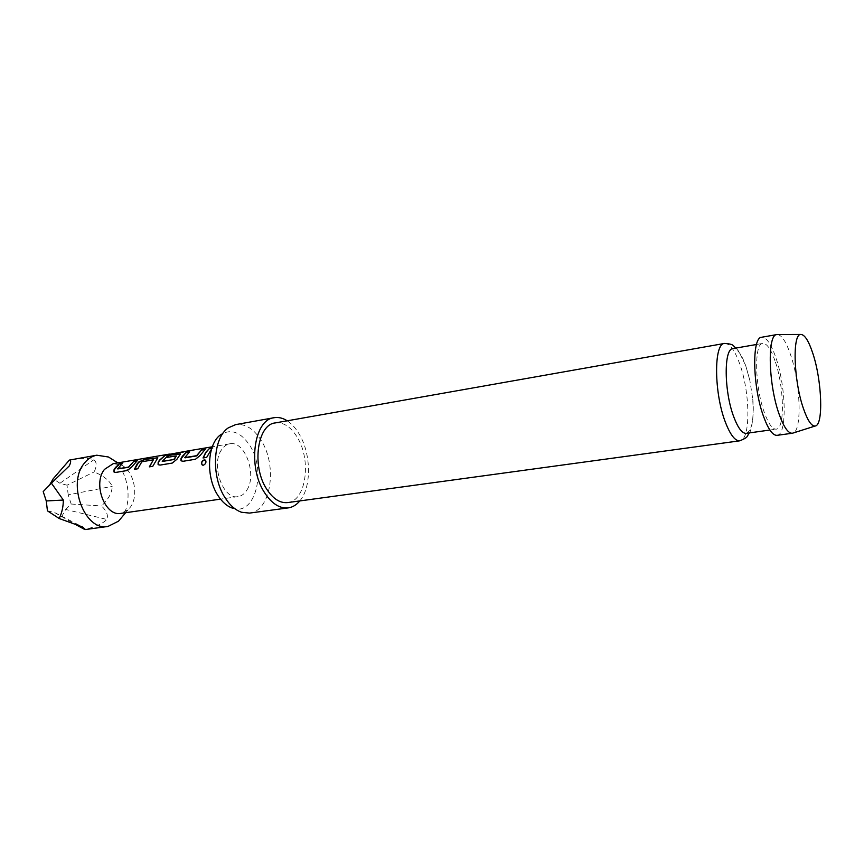 <?xml version="1.0" encoding="UTF-8"?>
<svg xmlns="http://www.w3.org/2000/svg" width="864" height="864" viewBox="0 0 864 864"><rect width="100%" height="100%" fill="white"/><g stroke="black" fill="none" stroke-linecap="round" stroke-linejoin="round"><path stroke-width="0.65" stroke-dasharray="4.32 3.24" d="M202.608 465.156L203.569 465.275C205.924 464.054 206.647 462.402 205.74 460.318L205.524 460.156M114.188 472.176L115.841 472.597L127.559 470.653L132.17 466.873L136.728 461.063M117.763 468.936L122.645 463.18M149.58 466.819L152.96 466.452L157.108 458.914M134.633 469.292L137.959 468.936L141.836 461.776M158.35 464.789L160.153 465.264L172.444 463.234L177.152 459.367L180.5 453.978M162.27 461.225L169.031 454.55M176.288 455.814L166.741 457.423M181.213 460.966L183.103 461.462L195.696 459.389L200.459 455.468L204.822 449.507M184.82 457.456L189.648 451.796M203.278 457.931L206.863 457.531L209.498 451.991L213.16 448.092L211.874 448.027M113.044 459.864C128.293 471.064 133.099 501.714 122.008 517.039M72.133 459.562C81.41 457.963 88.668 458.017 93.906 459.724C96.854 462.175 96.919 466.258 94.122 471.971C103.421 475.686 109.447 480.47 112.212 486.324C112.082 492.642 108.518 499.187 101.52 505.958C106.628 510.916 108.421 515.419 106.898 519.448C102.46 523.832 95.018 527.148 84.564 529.394M113.206 463.676L121.079 464.897C133.758 470.362 139.244 495.45 130.367 507.146L128.11 509.792L120.992 513.367M777.74 334.541C782.006 335.426 786.294 342.209 790.603 354.877C800.474 383.281 802.267 430.175 793.174 433.004M746.215 433.339C752.101 430.79 754.229 418.997 752.587 397.948L749.833 380.322L745.751 365.774C741.474 354.1 737.208 348.376 732.931 348.592M228.366 427.81L220.871 434.592C231.239 428.447 240.905 432.13 249.89 445.63C266.879 471.28 254.945 516.812 232.394 508.118L241.607 512.276M249.523 513.086C270.907 511.304 277.7 466.085 261.317 440.662C253.886 428.814 245.333 423.468 235.656 424.624M299.797 500.936C311.666 487.188 311.278 454.097 299.29 434.236C295.801 428.263 291.784 423.792 287.237 420.811M287.658 502.589C306.072 501.088 311.677 460.436 297.356 437.476C290.876 426.827 283.478 421.978 275.173 422.939M775.03 360.904C770.872 349.067 766.789 343.224 762.761 343.397C753.98 343.159 754.801 386.964 764.413 412.733C768.517 423.889 772.438 429.365 776.196 429.16C785.138 428.965 784.177 386.489 775.03 360.904M777.049 435.337C787.288 435.078 786.175 386.608 775.753 357.361C771.001 343.775 766.303 337.068 761.681 337.252M246.802 490.19C257.364 474.768 244.858 440.197 229.77 443.804C226.562 444.388 223.83 446.353 221.584 449.712C210.492 464.713 223.117 500.17 238.043 496.616C241.553 496.055 244.469 493.916 246.802 490.19M169.117 454.82L185.652 451.332M211.518 449.129L213.062 447.822M49.54 485.093L69.282 465.901M48.924 486.173L43.2 491.594M47.444 510.84L54.745 512.633L82.663 526.997M54.745 512.633L76.432 524.988M61.528 516.899L65.675 509.458L106.898 519.448M65.675 509.458L71.172 504.036L101.52 505.958M71.172 504.036L68.202 494.878L112.212 486.324M68.202 494.878L67.036 485.201L94.122 471.971M67.036 485.201L59.918 483.268L93.906 459.724M59.918 483.268L53.158 478.829M213.16 448.092L211.777 448.33M189.745 452.066L189.151 452.174M186.17 451.537L170.651 454.172M142.344 461.808L153.274 459.702M157.237 459.162L157.81 457.812M122.753 463.439L122.137 463.536M724.507 343.44C729.529 343.181 734.519 349.79 739.476 363.247C750.362 392.202 750.87 440.435 739.768 440.813M121.079 464.897L117.85 462.877M736.02 348.052L738.871 351.486L745.751 365.688L749.833 380.322M756.497 344.488L762.761 343.397M229.77 443.804L212.317 446.785M238.043 496.616L220.525 499.133M769.9 430.034L776.196 429.16M749.315 432.907C751.486 431.687 754.693 411.707 752.587 397.948M128.11 509.792L125.658 512.698M185.944 451.57L183.481 451.991"/><path stroke-width="1.3" d="M205.524 460.156L204.422 459.972C201.69 461.311 201.031 463.018 202.457 465.08L202.608 465.156M204.25 459.832C201.496 461.16 200.837 462.888 202.273 465.016L203.386 465.199C205.751 463.968 206.474 462.294 205.556 460.177L204.422 459.972M117.763 468.936L128.693 467.262L133.877 461.268L128.542 467.068L117.59 468.828L122.645 463.18L119.34 463.741L115.409 467.564L114.048 469.681L113.951 471.938L115.657 472.435L127.386 470.491L132.008 466.679L137.246 460.696L133.877 461.268M114.188 472.176L114.21 469.876L119.34 463.741M136.728 461.063L133.985 461.527M149.58 466.819L153.349 459.832L149.332 466.862L152.788 466.29L157.81 457.769L144.234 459.518L138.758 462.013L137.192 463.903L134.384 469.336L137.786 468.774L141.836 461.776L153.349 459.832M134.633 469.292L138.758 462.013M162.41 461.452L174.236 459.454L176.375 455.944L173.729 459.508L162.248 461.365L169.031 454.55L186.116 451.246M158.35 464.789L158.328 462.51L159.635 460.372L165.553 455.047L159.484 460.145L158.166 462.316L158.09 464.508L159.97 465.102L172.271 463.072L177.001 459.162L180.49 453.956L168.761 455.35L166.32 457.499L176.375 455.944M180.5 453.978L168.761 455.35M166.741 457.423L168.858 455.609M185.101 457.834L196.711 455.9L201.701 449.755L196.56 455.695L184.799 457.585L189.648 451.796L186.095 452.401L182.315 456.311L181.019 458.492L180.943 460.652L182.93 461.3L195.523 459.216L200.308 455.274L205.308 449.14L201.701 449.755M181.213 460.966L181.181 458.698L186.095 452.401M204.822 449.507L201.809 450.025M203.278 457.931L205.848 452.606L209.423 448.438L205.708 452.38L203.04 457.974L206.69 457.369L211.518 449.129M122.008 517.039L118.53 521.165L107.946 526.446C84.996 531.587 66.712 483.786 84.272 463.298C87.782 458.795 91.951 456.106 96.79 455.209L108.486 457.002L113.044 459.864M76.432 524.988L84.564 529.394L85.417 529.535L82.663 526.997L59.195 518.519C61.927 512.806 63.31 506.65 63.331 500.051L51.419 483.17L69.282 465.901C71.064 462.056 71.096 460.112 69.39 460.08L96.79 455.209M220.525 499.133L120.992 513.367C105.17 516.953 92.513 483.764 104.468 469.4L113.206 463.676L169.387 454.097M812.819 353.365C808.682 340.859 804.686 334.552 800.82 334.454C792.202 333.536 793.595 380.581 803.38 408.402C807.592 420.509 811.523 426.384 815.173 426.017C823.662 425.434 821.977 380.56 812.819 353.365M793.174 433.004L792.331 433.242C788.184 433.458 783.81 427.172 779.198 414.374C768.344 384.674 767.146 334.195 776.866 334.562L777.74 334.541M756.497 344.488L732.931 348.592C723.632 348.473 724 391.813 733.892 417.204C738.115 428.198 742.23 433.577 746.215 433.339L769.9 430.034M232.394 508.118C227.048 506.272 222.286 502.135 218.084 495.709C205.481 477.09 207.187 443.491 220.871 434.592M287.237 420.811C282.852 418.014 278.478 416.977 274.104 417.712L235.656 424.624L228.366 427.81C212.771 437.897 210.827 476.636 225.277 498.053C230.072 505.451 235.516 510.192 241.607 512.276L249.523 513.086L288.241 507.892C292.626 507.254 296.482 504.932 299.797 500.936M274.104 417.712C253.962 419.483 247.342 466.571 264.427 492.448C271.642 503.582 279.58 508.734 288.241 507.892M724.507 343.44L275.173 422.939C257.353 424.494 251.51 466.031 266.555 488.894C272.938 498.787 279.968 503.356 287.658 502.589L739.768 440.813C735.134 441.094 730.361 434.959 725.468 422.399C713.956 393.228 713.653 343.31 724.507 343.44C734.81 344.142 732.564 345.87 736.02 348.052M776.866 334.562L761.681 337.252C751.658 336.949 752.587 387.158 763.614 416.632C768.29 429.343 772.772 435.575 777.049 435.337L792.331 433.242M185.652 451.332L165.553 455.047M211.874 448.027L209.423 448.438M63.331 500.051L46.267 500.958L43.2 491.594L51.419 483.17M69.39 460.08L53.158 478.829L49.54 485.093M46.267 500.958L47.444 510.84L59.195 518.519M211.777 448.33L209.52 448.708M189.151 452.174L186.192 452.671M170.651 454.172L165.629 455.317M157.81 457.812L144.234 459.518M144.331 459.778L138.877 462.262M122.137 463.536L119.437 464M117.85 462.877L108.486 457.002M800.82 334.454L777.06 334.541M212.317 446.785L185.89 451.289M739.768 440.813C749.293 436.968 746.593 436.266 749.315 432.907M815.173 426.017L792.526 433.21M125.658 512.698L118.53 521.165M107.946 526.446L85.417 529.535M183.481 451.991L169.96 454.291"/></g></svg>
